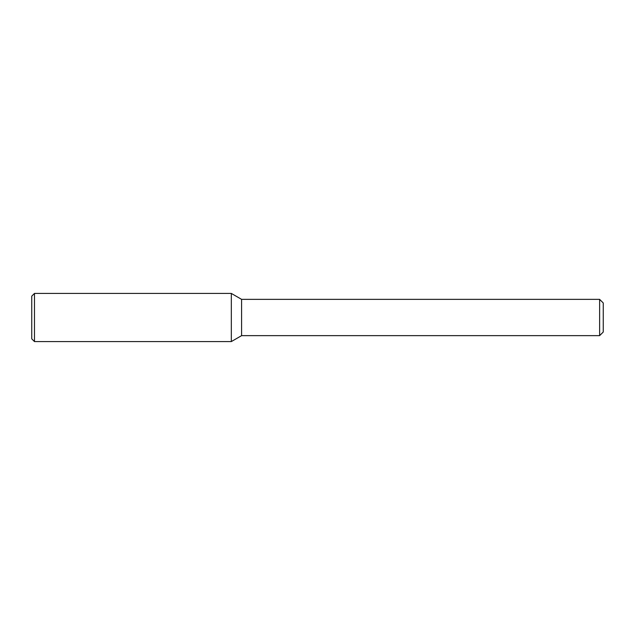 <?xml version="1.0" encoding="UTF-8"?>
<svg xmlns="http://www.w3.org/2000/svg" width="635" height="635" viewBox="0 0 635 635"><rect width="100%" height="100%" fill="white"/><g stroke="black" fill="none" stroke-linecap="round" stroke-linejoin="round"><path stroke-width="0.95" d="M599.623 335.645L599.623 299.355L603.25 302.982L603.25 332.018L599.623 335.645L241.594 335.645L231.323 341.574L231.323 293.426L34.473 293.426L34.473 341.574L31.75 338.852L31.75 296.148L34.473 293.426M241.594 335.645L241.594 299.355L231.323 293.426L231.323 341.574L34.473 341.574M599.623 299.355L241.594 299.355"/></g></svg>
